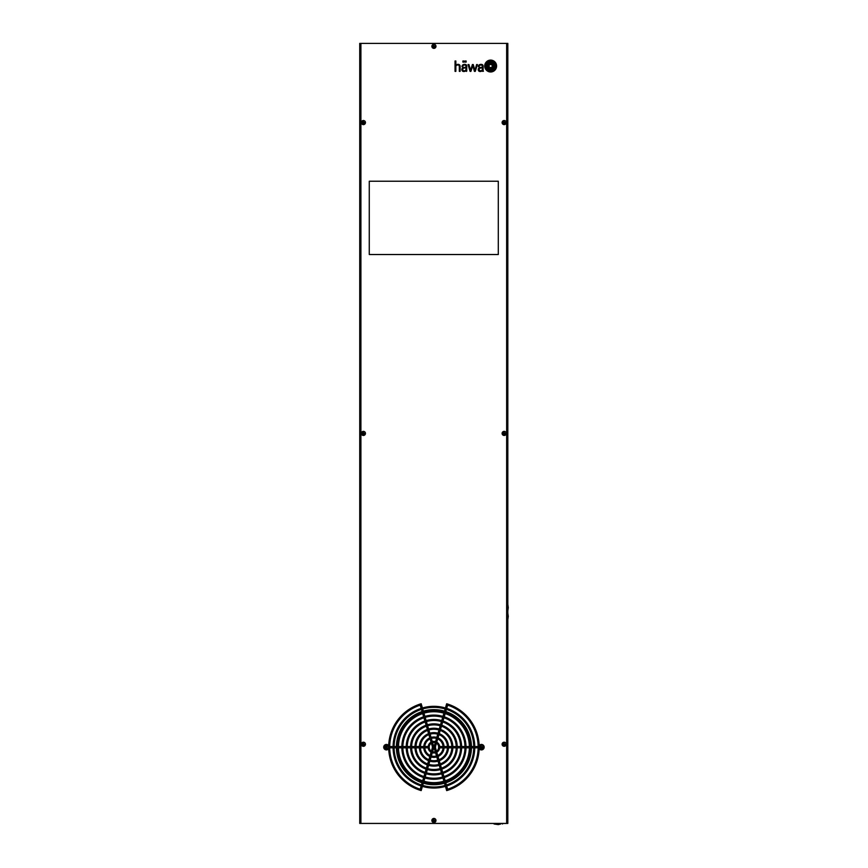 <?xml version="1.0" encoding="UTF-8"?>
<svg xmlns="http://www.w3.org/2000/svg" width="868" height="868" viewBox="0 0 868 868"><rect width="100%" height="100%" fill="white"/><g stroke="black" fill="none" stroke-linecap="round" stroke-linejoin="round"><path stroke-width="1.3" d="M493.002 67.4L492.97 67.498A0.684 0.684 0 0 1 492.796 67.639A1.627 1.627 0 0 1 492.514 67.78A7.302 7.302 0 0 1 491.7 68.019A14.192 14.192 0 0 1 490.865 68.192A16.709 16.709 0 0 1 490.431 68.257A34.036 34.036 0 0 1 489.758 68.355A4.969 4.969 0 0 1 489.313 68.388L489.161 68.333A0.944 0.944 0 0 1 488.977 68.051A4.557 4.557 0 0 1 488.803 67.596A7.617 7.617 0 0 1 488.586 66.695A55.454 55.454 0 0 1 488.413 65.762A9.689 9.689 0 0 1 488.315 64.894A4.492 4.492 0 0 1 488.304 64.677L488.445 64.471A1.942 1.942 0 0 1 488.901 64.254A10.872 10.872 0 0 1 490.431 63.885A11.826 11.826 0 0 1 490.865 63.809A1558.212 1558.212 0 0 1 491.538 63.722A4.438 4.438 0 0 1 491.982 63.69L492.134 63.744A0.966 0.966 0 0 1 492.319 64.026A5.317 5.317 0 0 1 492.416 64.232A2.723 2.723 0 0 1 492.492 64.482A23.968 23.968 0 0 1 492.612 64.916A7.367 7.367 0 0 1 492.753 65.534A218.454 218.454 0 0 1 492.883 66.315A9.309 9.309 0 0 1 492.991 67.27A2.42 2.42 0 0 1 493.002 67.4L493.002 67.4M493.718 67.129L493.642 67.422A1.779 1.779 0 0 1 493.436 67.704A1.237 1.237 0 0 1 493.241 67.888A25.085 25.085 0 0 1 492.991 68.062A1.28 1.28 0 0 1 492.905 68.116A5.653 5.653 0 0 1 492.416 68.366A7.367 7.367 0 0 1 491.928 68.572A9.559 9.559 0 0 1 490.865 68.908A10.6 10.6 0 0 1 490.431 69.006A5.403 5.403 0 0 1 489.617 69.104A0.727 0.727 0 0 1 489.216 69.006A1.324 1.324 0 0 1 488.944 68.778A3.125 3.125 0 0 1 488.51 68.181A6.336 6.336 0 0 1 488.022 67.053A14.148 14.148 0 0 1 487.729 66.044A5.121 5.121 0 0 1 487.642 65.577A7.703 7.703 0 0 1 487.588 65.046A0.781 0.781 0 0 1 487.783 64.46A2.387 2.387 0 0 1 488.185 64.102A3.982 3.982 0 0 1 489.042 63.635A34.601 34.601 0 0 1 489.715 63.386A6.879 6.879 0 0 1 490.431 63.158A4.687 4.687 0 0 1 490.865 63.071A41.013 41.013 0 0 1 491.57 62.973A0.911 0.911 0 0 1 492.08 63.071A1.92 1.92 0 0 1 492.275 63.212A1.183 1.183 0 0 1 492.449 63.397A5.761 5.761 0 0 1 492.709 63.765A2.43 2.43 0 0 1 492.872 64.048A14.973 14.973 0 0 1 493.154 64.677A4.796 4.796 0 0 1 493.339 65.187A39.592 39.592 0 0 1 493.523 65.87A5.327 5.327 0 0 1 493.675 66.641A6.315 6.315 0 0 1 493.718 67.129M494.434 66.793A1.79 1.79 0 0 1 494.239 67.585A2.919 2.919 0 0 1 493.284 68.605A15.429 15.429 0 0 1 492.796 68.93A4.405 4.405 0 0 1 492.069 69.288A48.999 48.999 0 0 1 491.505 69.505A4.014 4.014 0 0 1 490.865 69.69A18.814 18.814 0 0 1 490.431 69.776A3.667 3.667 0 0 1 489.91 69.82A1.627 1.627 0 0 1 488.76 69.407A4.948 4.948 0 0 1 487.914 68.431A5.772 5.772 0 0 1 487.284 67.172A9.939 9.939 0 0 1 486.959 66.055A4.329 4.329 0 0 1 486.85 65.328A0.966 0.966 0 0 1 486.872 65.067A2.43 2.43 0 0 1 487.859 63.581A9.331 9.331 0 0 1 488.858 62.952A4.579 4.579 0 0 1 489.606 62.637A10.242 10.242 0 0 1 490.431 62.398A11.826 11.826 0 0 1 490.865 62.301A2.756 2.756 0 0 1 491.538 62.257A1.335 1.335 0 0 1 492.123 62.409A1.91 1.91 0 0 1 492.406 62.572A3.005 3.005 0 0 1 492.796 62.908A3.754 3.754 0 0 1 493.046 63.18A4.893 4.893 0 0 1 493.274 63.483A5.599 5.599 0 0 1 493.588 63.982A7.313 7.313 0 0 1 493.946 64.709A6.629 6.629 0 0 1 494.348 66.066A12.814 12.814 0 0 1 494.424 66.543A1.79 1.79 0 0 1 494.434 66.793M495.151 66.38A2.409 2.409 0 0 1 495.031 67.368A3.602 3.602 0 0 1 494.304 68.605A5.49 5.49 0 0 1 492.731 69.831A6.89 6.89 0 0 1 490.865 70.471A4.644 4.644 0 0 1 490.431 70.536A2.832 2.832 0 0 1 488.673 70.124A4.6 4.6 0 0 1 487.697 69.31A5.653 5.653 0 0 1 486.807 68.019A6.879 6.879 0 0 1 486.221 66.326A3.917 3.917 0 0 1 486.156 65.295A2.615 2.615 0 0 1 486.612 63.972A5.479 5.479 0 0 1 487.99 62.594A6.022 6.022 0 0 1 490.431 61.606A5.132 5.132 0 0 1 490.865 61.552A3.559 3.559 0 0 1 491.494 61.552A2.007 2.007 0 0 1 491.885 61.628A3.613 3.613 0 0 1 493.751 62.93A9.765 9.765 0 0 1 494.391 63.863A5.024 5.024 0 0 1 494.977 65.328A7.801 7.801 0 0 1 495.151 66.38M484.713 66.044A5.935 5.935 0 0 0 490.648 71.979A5.935 5.935 0 0 0 496.583 66.044A5.935 5.935 0 0 0 490.648 60.098A5.935 5.935 0 0 0 484.713 66.044M495.878 66.304A4.036 4.036 0 0 1 495.682 67.53A4.85 4.85 0 0 1 494.554 69.418A6.195 6.195 0 0 1 490.865 71.23A5.013 5.013 0 0 1 490.431 71.263A4.264 4.264 0 0 1 487.946 70.482A5.935 5.935 0 0 1 485.44 66.011A4.177 4.177 0 0 1 486.004 63.646A5.62 5.62 0 0 1 490.431 60.847A6.922 6.922 0 0 1 490.865 60.825A3.797 3.797 0 0 1 492.481 61.129A5.447 5.447 0 0 1 495.292 63.863A6.543 6.543 0 0 1 495.845 65.805A4.036 4.036 0 0 1 495.878 66.304M466.767 66.261A3.418 3.418 0 0 1 466.767 66.63L466.745 70.482A3.179 3.179 0 0 0 466.756 70.709A1.194 1.194 0 0 0 466.8 70.916L466.507 71.371A0.944 0.944 0 0 1 466.279 71.36L465.975 71.046A1.183 1.183 0 0 1 465.964 70.818L465.975 70.612A2.832 2.832 0 0 1 464.716 71.393A3.081 3.081 0 0 1 464.282 71.469A4.438 4.438 0 0 1 463.827 71.502A3.005 3.005 0 0 1 463.328 71.469A1.866 1.866 0 0 1 461.993 70.395A2.344 2.344 0 0 1 462.015 68.68A1.79 1.79 0 0 1 462.655 67.954A2.582 2.582 0 0 1 463.479 67.606A11.056 11.056 0 0 1 464.282 67.454A12.022 12.022 0 0 1 464.716 67.4L465.975 67.259L465.975 66.608A4.568 4.568 0 0 0 465.953 66.207A2.04 2.04 0 0 0 465.877 65.794A0.977 0.977 0 0 0 465.183 65.122A2.322 2.322 0 0 0 464.608 65.046A2.929 2.929 0 0 0 463.903 65.111A1.4 1.4 0 0 0 462.948 65.935A2.43 2.43 0 0 0 462.828 66.706L462.004 66.706A2.289 2.289 0 0 1 462.861 64.883A2.745 2.745 0 0 1 463.989 64.427A5.707 5.707 0 0 1 464.543 64.373A2.268 2.268 0 0 1 464.879 64.373A18.977 18.977 0 0 1 465.129 64.406A1.844 1.844 0 0 1 465.367 64.449A7.497 7.497 0 0 1 465.606 64.503A1.552 1.552 0 0 1 465.888 64.612A2.148 2.148 0 0 1 466.181 64.796A0.966 0.966 0 0 1 466.376 64.992A2.311 2.311 0 0 1 466.539 65.23A0.966 0.966 0 0 1 466.637 65.447A8.289 8.289 0 0 1 466.691 65.664A1.248 1.248 0 0 1 466.734 65.881A51.722 51.722 0 0 1 466.767 66.261M479.993 71.491A3.863 3.863 0 0 0 480.644 71.48A3.212 3.212 0 0 0 481.089 71.393A2.474 2.474 0 0 0 482.109 70.84A4.145 4.145 0 0 0 482.348 70.601A2.81 2.81 0 0 0 482.337 70.981A0.553 0.553 0 0 0 482.391 71.165L482.695 71.36A1.411 1.411 0 0 0 482.879 71.371L483.443 71.198A1.508 1.508 0 0 1 483.368 71.165L483.324 71.133A0.575 0.575 0 0 1 483.259 71.078L483.216 71.024A0.597 0.597 0 0 1 483.151 70.84A1.758 1.758 0 0 1 483.118 70.558L483.14 66.51A5.262 5.262 0 0 0 483.096 65.827A1.834 1.834 0 0 0 482.89 65.176A1.259 1.259 0 0 0 482.358 64.666A2.506 2.506 0 0 0 481.74 64.449A3.353 3.353 0 0 0 479.548 64.688A1.975 1.975 0 0 0 478.376 66.706L479.201 66.706A3.537 3.537 0 0 1 479.223 66.369A1.931 1.931 0 0 1 479.288 66.011A1.367 1.367 0 0 1 479.852 65.284A1.747 1.747 0 0 1 480.536 65.067A3.602 3.602 0 0 1 481.23 65.057A1.432 1.432 0 0 1 482.272 65.87A2.007 2.007 0 0 1 482.337 66.283A11.751 11.751 0 0 1 482.348 66.608L482.348 67.259L481.089 67.4A15.591 15.591 0 0 0 480.644 67.454A8.886 8.886 0 0 0 479.928 67.585A3.32 3.32 0 0 0 479.386 67.769A2.072 2.072 0 0 0 478.214 69.245A2.376 2.376 0 0 0 478.496 70.655A1.682 1.682 0 0 0 479.494 71.415A2.517 2.517 0 0 0 479.993 71.491M498.297 254.53L498.297 181.228L369.269 181.228L369.269 254.53L498.297 254.53M506.652 43.4L360.914 43.4L360.914 823.428L506.652 823.428L506.652 43.4L507.823 43.4L507.823 823.428L506.652 823.428M472.409 64.525L470.575 70.33L468.948 64.525L468.026 64.525L470.076 71.371L470.923 71.371L472.789 65.588L474.405 71.371L475.273 71.371L477.4 64.525L476.64 64.525L474.926 70.319L473.244 64.525L472.409 64.525M463.979 60.999L462.894 60.999L462.894 62.105L463.979 62.105L463.979 60.999M466.149 60.999L465.064 60.999L465.064 62.105L466.149 62.105L466.149 60.999M456.199 64.97A9.852 9.852 0 0 1 456.503 64.775A1.866 1.866 0 0 1 456.872 64.579A3.949 3.949 0 0 1 457.881 64.362A2.474 2.474 0 0 1 458.879 64.482A1.91 1.91 0 0 1 459.931 65.404A2.702 2.702 0 0 1 460.062 65.794A2.051 2.051 0 0 1 460.105 66.131A18.575 18.575 0 0 1 460.127 66.51A4.383 4.383 0 0 1 460.138 66.727L460.138 71.371L459.313 71.371L459.313 66.727A3.635 3.635 0 0 0 459.259 66.196A1.91 1.91 0 0 0 459.129 65.751A1.128 1.128 0 0 0 457.978 65.002A2.712 2.712 0 0 0 457.74 64.992A2.148 2.148 0 0 0 457.143 65.078A2.832 2.832 0 0 0 456.818 65.198A1.725 1.725 0 0 0 456.264 65.567A1.139 1.139 0 0 0 456.112 65.762A2.344 2.344 0 0 0 456.026 65.914A0.944 0.944 0 0 0 455.96 66.055A2.246 2.246 0 0 0 455.906 66.239A1.194 1.194 0 0 0 455.874 66.413A12.933 12.933 0 0 0 455.863 66.586A2.3 2.3 0 0 0 455.852 66.771L455.852 71.371L455.038 71.371L455.038 60.999L455.852 60.999L455.852 65.274A2.246 2.246 0 0 1 456.199 64.97M360.914 823.428L359.732 823.428L359.732 43.4L360.914 43.4M464.282 68.051A3.526 3.526 0 0 0 463.653 68.225A1.855 1.855 0 0 0 463.241 68.442A1.313 1.313 0 0 0 462.731 69.19A1.703 1.703 0 0 0 463.62 70.775A1.844 1.844 0 0 0 464.282 70.829A2.463 2.463 0 0 0 465.411 70.406A1.345 1.345 0 0 0 465.888 69.722A2.116 2.116 0 0 0 465.953 69.429A2.864 2.864 0 0 0 465.975 69.071L465.975 67.834A9.906 9.906 0 0 0 465.346 67.899L464.716 67.986A10.785 10.785 0 0 0 464.282 68.051M480.644 70.829A2.864 2.864 0 0 0 481.523 70.568A1.834 1.834 0 0 0 481.838 70.362A1.28 1.28 0 0 0 482.261 69.722A1.899 1.899 0 0 0 482.326 69.386A4.156 4.156 0 0 0 482.348 69.071L482.348 67.834L481.089 67.986A8.387 8.387 0 0 0 480.644 68.051A12.217 12.217 0 0 0 480.362 68.116A1.801 1.801 0 0 0 480.091 68.203A4.286 4.286 0 0 0 479.809 68.322A1.248 1.248 0 0 0 479.277 68.789A0.857 0.857 0 0 0 479.158 69.017A1.703 1.703 0 0 0 480.644 70.829M492.134 67.52L489.161 67.52L489.161 64.558L492.134 64.558L492.134 67.52M479.147 745.688A2.723 2.723 0 0 1 484.16 747.185A2.723 2.723 0 0 1 479.147 748.672M388.701 745.688A2.723 2.723 0 0 0 383.699 747.185A2.723 2.723 0 0 0 388.701 748.672M434.369 748.693L435.627 748.325L446.727 786.093L445.458 786.462L434.369 748.693A5.349 5.349 0 0 1 434.369 745.677L445.458 707.908L446.727 708.277L447.378 706.042L446.119 705.673L446.38 704.751L447.638 705.141L447.378 706.042M435.627 748.325A4.036 4.036 0 0 1 435.627 746.046L446.727 708.277M433.49 748.693L432.221 748.325L421.132 786.093L422.401 786.462L433.49 748.693A5.349 5.349 0 0 0 433.49 745.677L422.401 707.908L421.132 708.277L420.47 706.042L420.21 705.141L421.479 704.773L421.186 703.764A45.245 45.245 0 0 0 421.186 790.596L421.468 789.62L421.186 790.596M432.221 748.325A4.036 4.036 0 0 0 432.221 746.046L421.132 708.277M422.401 707.908L421.468 704.751A44.225 44.225 0 0 0 421.468 789.62L420.21 789.229L420.47 788.328L421.739 788.697L421.479 789.598M439.685 746.523A5.794 5.794 0 0 0 436.778 742.14M435.552 741.63A5.794 5.794 0 0 0 432.297 741.63M431.081 742.14A5.794 5.794 0 0 0 428.174 746.523M438.644 746.523A4.763 4.763 0 0 0 436.474 743.16M435.259 742.607A4.763 4.763 0 0 0 432.589 742.607M431.374 743.16A4.763 4.763 0 0 0 429.204 746.523L429.237 747.847A4.763 4.763 0 0 0 431.374 751.211M444.08 746.523A10.177 10.177 0 0 0 438.025 737.876M436.788 737.42A10.177 10.177 0 0 0 431.06 737.42M429.823 737.876A10.177 10.177 0 0 0 423.768 746.523M443.049 746.523A9.147 9.147 0 0 0 437.743 738.863M436.495 738.408A9.147 9.147 0 0 0 431.353 738.408M430.116 738.863A9.147 9.147 0 0 0 424.799 746.523M448.474 746.523A14.561 14.561 0 0 0 439.273 733.644M438.025 733.21A14.561 14.561 0 0 0 429.834 733.21M428.575 733.644A14.561 14.561 0 0 0 419.385 746.523M447.443 746.523A13.53 13.53 0 0 0 438.98 734.632M437.732 734.198A13.53 13.53 0 0 0 430.116 734.198M428.868 734.632A13.53 13.53 0 0 0 420.405 746.523M452.857 746.523A18.944 18.944 0 0 0 440.51 729.424M439.262 729.011A18.944 18.944 0 0 0 428.597 729.011M427.338 729.424A18.944 18.944 0 0 0 414.991 746.523M451.827 746.523A17.913 17.913 0 0 0 440.228 730.411M438.969 729.988A17.913 17.913 0 0 0 428.879 729.988M427.631 730.411A17.913 17.913 0 0 0 416.022 746.523M457.241 746.523A23.328 23.328 0 0 0 441.747 725.203M440.499 724.802A23.328 23.328 0 0 0 427.36 724.802M426.101 725.203A23.328 23.328 0 0 0 410.607 746.523M456.221 746.523A22.297 22.297 0 0 0 441.465 726.19M440.206 725.789A22.297 22.297 0 0 0 427.653 725.789M426.394 726.19A22.297 22.297 0 0 0 411.638 746.523M461.635 746.523A27.711 27.711 0 0 0 442.984 720.993M441.725 720.592A27.711 27.711 0 0 0 426.123 720.592M424.864 720.993A27.711 27.711 0 0 0 406.224 746.523M460.604 746.523A26.68 26.68 0 0 0 442.702 721.981M441.443 721.579A26.68 26.68 0 0 0 426.416 721.579M425.157 721.981A26.68 26.68 0 0 0 407.255 746.523M466.018 746.523A32.094 32.094 0 0 0 444.221 716.784M442.962 716.382A32.094 32.094 0 0 0 424.886 716.382M423.627 716.784A32.094 32.094 0 0 0 401.841 746.523M464.988 746.523A31.074 31.074 0 0 0 443.939 717.771M442.68 717.369A31.074 31.074 0 0 0 425.179 717.369M423.92 717.771A31.074 31.074 0 0 0 402.861 746.523M470.402 746.523A36.478 36.478 0 0 0 445.458 712.574M444.199 712.183A36.478 36.478 0 0 0 423.649 712.183M422.39 712.574A36.478 36.478 0 0 0 397.457 746.523M469.371 746.523A35.458 35.458 0 0 0 445.175 713.561M443.917 713.17A35.458 35.458 0 0 0 423.942 713.17M422.683 713.561A35.458 35.458 0 0 0 398.477 746.523M474.785 746.523A40.861 40.861 0 0 0 446.694 708.364M445.436 707.973A40.861 40.861 0 0 0 422.412 707.973M421.154 708.364A40.861 40.861 0 0 0 393.074 746.523M473.754 746.523A39.841 39.841 0 0 0 446.412 709.351M445.143 708.961A39.841 39.841 0 0 0 422.705 708.961M421.447 709.351A39.841 39.841 0 0 0 394.094 746.523M446.38 789.62L446.673 790.596A45.245 45.245 0 0 0 446.673 703.764L446.38 704.751A44.225 44.225 0 0 1 446.38 789.62L447.638 789.229L447.378 788.328L446.119 788.697L446.38 789.598M393.074 747.847A40.861 40.861 0 0 0 421.154 785.996M422.412 786.397A40.861 40.861 0 0 0 445.436 786.397M446.694 785.996A40.861 40.861 0 0 0 474.785 747.847M394.094 747.847A39.841 39.841 0 0 0 421.447 785.019M422.705 785.41A39.841 39.841 0 0 0 445.143 785.41M446.412 785.019A39.841 39.841 0 0 0 473.754 747.847M397.457 747.847A36.478 36.478 0 0 0 422.39 781.797M423.649 782.187A36.478 36.478 0 0 0 444.199 782.187M445.458 781.797A36.478 36.478 0 0 0 470.402 747.847M398.477 747.847A35.458 35.458 0 0 0 422.683 780.809M423.942 781.2A35.458 35.458 0 0 0 443.917 781.2M445.175 780.809A35.458 35.458 0 0 0 469.371 747.847M401.841 747.847A32.094 32.094 0 0 0 423.627 777.587M424.886 777.978A32.094 32.094 0 0 0 442.962 777.978M444.221 777.587A32.094 32.094 0 0 0 466.018 747.847M402.861 747.847A31.074 31.074 0 0 0 423.92 776.6M425.179 776.99A31.074 31.074 0 0 0 442.68 776.99M443.939 776.6A31.074 31.074 0 0 0 464.988 747.847M406.224 747.847A27.711 27.711 0 0 0 424.864 773.377M426.123 773.779A27.711 27.711 0 0 0 441.725 773.779M442.984 773.377A27.711 27.711 0 0 0 461.635 747.847M407.255 747.847A26.68 26.68 0 0 0 425.157 772.39M426.416 772.791A26.68 26.68 0 0 0 441.443 772.791M442.702 772.39A26.68 26.68 0 0 0 460.604 747.847M410.607 747.847A23.328 23.328 0 0 0 426.101 769.156M427.36 769.569A23.328 23.328 0 0 0 440.499 769.569M441.747 769.156A23.328 23.328 0 0 0 457.241 747.847M411.638 747.847A22.297 22.297 0 0 0 426.394 768.169M427.653 768.581A22.297 22.297 0 0 0 440.206 768.581M441.465 768.169A22.297 22.297 0 0 0 456.221 747.847M414.991 747.847A18.944 18.944 0 0 0 427.338 764.947M428.597 765.359A18.944 18.944 0 0 0 439.262 765.359M440.51 764.947A18.944 18.944 0 0 0 452.857 747.847M416.022 747.847A17.913 17.913 0 0 0 427.631 763.959M428.879 764.372A17.913 17.913 0 0 0 438.969 764.372M440.228 763.959A17.913 17.913 0 0 0 451.827 747.847M419.385 747.847A14.561 14.561 0 0 0 428.575 760.726M429.834 761.16A14.561 14.561 0 0 0 438.025 761.16M439.273 760.726A14.561 14.561 0 0 0 448.474 747.847M420.405 747.847A13.53 13.53 0 0 0 428.868 759.739M430.116 760.173A13.53 13.53 0 0 0 437.732 760.173M438.98 759.739A13.53 13.53 0 0 0 447.443 747.847M423.768 747.847A10.177 10.177 0 0 0 429.823 756.495M431.06 756.95A10.177 10.177 0 0 0 436.788 756.95M438.025 756.495A10.177 10.177 0 0 0 444.08 747.847M424.799 747.847A9.147 9.147 0 0 0 430.116 755.496M431.353 755.963A9.147 9.147 0 0 0 436.495 755.963M437.743 755.496A9.147 9.147 0 0 0 443.049 747.847M428.174 747.847A5.794 5.794 0 0 0 431.081 752.23M432.297 752.74A5.794 5.794 0 0 0 435.552 752.74M436.778 752.23A5.794 5.794 0 0 0 439.685 747.847M432.589 751.753A4.763 4.763 0 0 0 435.259 751.753M436.474 751.211A4.763 4.763 0 0 0 438.644 747.847M475.024 747.847L475.024 746.523L438.622 746.523L438.622 747.847L478.279 747.847M504.156 120.522A2.051 2.051 0 0 0 502.105 122.572A2.051 2.051 0 0 0 504.156 124.623A2.051 2.051 0 0 0 506.207 122.572A2.051 2.051 0 0 0 504.156 120.522M503.896 123.701L505.284 122.833L503.896 121.455L503.039 122.833L503.993 123.256M504.08 123.245L503.104 122.746L503.993 121.889M363.399 120.522A2.051 2.051 0 0 0 361.348 122.572A2.051 2.051 0 0 0 363.399 124.623A2.051 2.051 0 0 0 365.45 122.572A2.051 2.051 0 0 0 363.399 120.522M363.139 123.701L364.527 122.833L363.139 121.455L362.281 122.833L363.236 123.256M363.323 123.245L362.347 122.746L363.236 121.889M363.399 742.194A2.051 2.051 0 0 0 361.348 744.256A2.051 2.051 0 0 0 363.399 746.306A2.051 2.051 0 0 0 365.45 744.256A2.051 2.051 0 0 0 363.399 742.194M363.139 745.373L364.527 744.516L363.139 743.127L362.281 744.516L363.236 744.939M363.323 744.928L362.347 744.429L363.236 743.561M504.156 742.194A2.051 2.051 0 0 0 502.105 744.256A2.051 2.051 0 0 0 504.156 746.306A2.051 2.051 0 0 0 506.207 744.256A2.051 2.051 0 0 0 504.156 742.194M503.896 745.373L505.284 744.516L503.896 743.127L503.039 744.516L503.993 744.939M504.08 744.928L503.104 744.429L503.993 743.561M504.156 431.363A2.051 2.051 0 0 0 502.105 433.414A2.051 2.051 0 0 0 504.156 435.465A2.051 2.051 0 0 0 506.207 433.414A2.051 2.051 0 0 0 504.156 431.363M503.896 434.532L505.284 433.674L503.896 432.286L503.039 433.674L503.993 434.098M504.08 434.087L503.104 433.588L503.993 432.731M363.399 431.363A2.051 2.051 0 0 0 361.348 433.414A2.051 2.051 0 0 0 363.399 435.465A2.051 2.051 0 0 0 365.45 433.414A2.051 2.051 0 0 0 363.399 431.363M363.139 434.532L364.527 433.674L363.139 432.286L362.281 433.674L363.236 434.098M363.323 434.087L362.347 433.588L363.236 432.731M433.924 818.437A2.051 2.051 0 0 0 431.873 820.499A2.051 2.051 0 0 0 433.924 822.549A2.051 2.051 0 0 0 435.975 820.499A2.051 2.051 0 0 0 433.924 818.437M433.664 821.616L435.052 820.759L433.664 819.37L432.806 820.759L433.761 821.182M433.848 821.171L432.872 820.672L433.761 819.804M433.924 44.279A2.051 2.051 0 0 0 431.873 46.33A2.051 2.051 0 0 0 433.924 48.38A2.051 2.051 0 0 0 435.975 46.33A2.051 2.051 0 0 0 433.924 44.279M433.664 47.458L435.052 46.59L433.664 45.212L432.806 46.59L433.761 47.013M433.848 47.002L432.872 46.503L433.761 45.646M387.833 745.699A2.051 2.051 0 0 0 384.936 745.764A2.051 2.051 0 0 0 385.001 748.672A2.051 2.051 0 0 0 387.909 748.596A2.051 2.051 0 0 0 387.833 745.699M385.457 747.815L387.052 748.151L387.009 746.187L385.425 746.599L385.826 747.565M385.902 747.619L385.533 746.578L386.781 746.578M480.796 745.232A2.051 2.051 0 0 0 479.483 747.825A2.051 2.051 0 0 0 482.076 749.138A2.051 2.051 0 0 0 483.378 746.545A2.051 2.051 0 0 0 480.796 745.232M481.534 748.335L482.575 747.077L480.839 746.198L480.449 747.782L481.49 747.89M481.566 747.847L480.481 747.684L481.067 746.588M500.717 824.014L494.066 824.014L498.297 824.6L500.717 824.014M471.454 746.523A37.53 37.53 0 0 0 445.761 711.565M444.503 711.163A37.53 37.53 0 0 0 423.356 711.163M422.098 711.565A37.53 37.53 0 0 0 396.394 746.523M396.394 747.847A37.53 37.53 0 0 0 422.098 782.806M423.356 783.196A37.53 37.53 0 0 0 444.503 783.196M445.761 782.806A37.53 37.53 0 0 0 471.454 747.847M475.024 746.523L476.423 747.185L475.957 747.847M475.957 746.523L477.346 746.523L477.346 747.847M429.237 746.523L392.835 746.523L392.835 747.847L389.569 747.847M392.835 746.523L391.435 747.185L391.902 747.847M391.902 746.523L390.502 746.523L390.502 747.847M445.458 707.908L446.358 706.715L446.987 707.377M445.458 786.462L446.358 787.645L446.987 786.983L447.378 788.328M422.13 707.008L420.871 707.377M421.739 705.673L420.47 706.042M433.49 745.677L432.221 746.046M422.401 786.462L421.501 787.645L420.871 786.983L420.47 788.328M434.369 745.677L435.627 746.046M390.502 746.523L389.569 746.523M446.727 786.093L446.987 786.983M392.835 747.847L429.237 747.847M422.13 787.363L421.739 788.697M421.132 786.093L420.871 786.983M445.718 787.363L446.119 788.697M445.718 707.008L446.119 705.673M477.346 746.523L478.279 746.523M507.682 612.179L508.268 616.399L507.682 620.62M507.682 603.379L508.268 607.6L507.682 611.821M494.066 823.428L494.066 824.014M502.518 823.428L502.518 824.014"/></g></svg>
